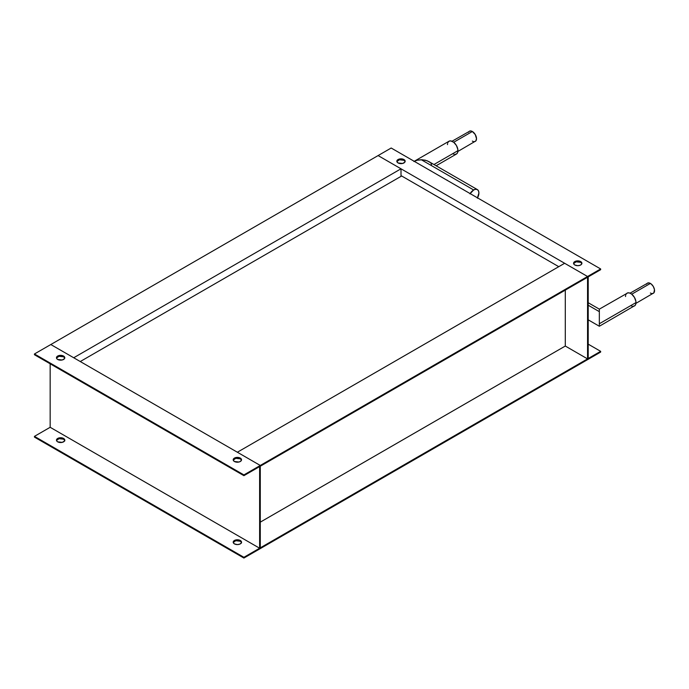 <?xml version="1.0" encoding="UTF-8"?>
<svg xmlns="http://www.w3.org/2000/svg" width="689" height="689" viewBox="0 0 689 689"><rect width="100%" height="100%" fill="white"/><g stroke="black" fill="none" stroke-linecap="round" stroke-linejoin="round"><path stroke-width="1.03" d="M260.278 547.85L587.553 358.891L587.553 359.649L260.278 548.599L260.278 547.85L260.278 548.599L600.644 352.088L600.644 351.33L588.208 344.156L600.644 351.33L588.208 358.513L588.208 276.883L600.644 269.7L600.644 268.951L391.188 148.014L600.644 268.951L260.278 465.463L237.361 452.234L564.644 263.284L237.361 452.234L260.278 465.463L587.553 276.504L587.553 277.262L260.278 466.22L260.278 465.463L260.278 466.22L587.553 277.262L587.553 276.504L378.097 155.576L50.814 344.534L378.097 155.576L401.007 168.805L73.723 357.755L50.814 344.534L260.278 465.463L50.814 344.534L34.45 353.974L50.814 344.534L73.723 357.755L401.007 168.805L401.007 176.358L401.007 168.805L378.097 155.576L391.188 148.014L378.097 155.576L587.553 276.504L587.553 359.649L587.553 276.504L600.644 268.951L600.644 269.7L588.208 276.883L588.208 358.513L600.644 351.33L600.644 352.088L587.553 359.649L587.553 358.891L260.278 547.85M564.644 263.284L587.553 276.504L564.644 263.284M565.299 290.112L565.299 346.042L260.278 522.15L565.299 346.042L587.553 358.891L565.299 346.042L565.299 290.112M573.653 263.568L576.142 261.811L580.681 262.337L580.681 261.579A4.168 2.403 180 0 1 581.904 263.284A4.168 2.403 180 0 1 579.328 265.498A4.168 2.403 180 0 1 574.79 264.981L577.735 265.687L580.052 265.282L581.585 264.197L581.826 262.81L579.328 261.062L575.427 261.277L573.653 262.81L573.885 264.197L574.79 264.981A4.168 2.403 180 0 1 573.575 263.284A4.168 2.403 180 0 1 576.142 261.062A4.168 2.403 180 0 1 580.681 261.579L580.681 262.337A4.168 2.403 0 0 0 576.452 261.751A4.168 2.403 0 0 0 573.627 263.654M396.916 161.527L399.413 159.779L403.952 160.296L403.952 159.547A4.168 2.403 180 0 1 405.166 161.243A4.168 2.403 180 0 1 402.6 163.465A4.168 2.403 180 0 1 398.061 162.948L402.6 163.465L404.856 162.165L405.089 160.778L403.323 159.245L399.413 159.021L396.916 160.778L396.916 161.717L398.061 162.948A4.168 2.403 180 0 1 396.838 161.243A4.168 2.403 180 0 1 399.413 159.021A4.168 2.403 180 0 1 403.952 159.547L403.952 160.296A4.168 2.403 0 0 0 399.723 159.71A4.168 2.403 0 0 0 396.89 161.622M581.852 263.654A4.168 2.403 0 0 0 580.681 262.337L581.826 263.568M405.115 161.622A4.168 2.403 0 0 0 403.952 160.296L405.089 161.527M233.278 460.08L235.767 458.323L240.306 458.848L240.306 458.09A4.168 2.403 180 0 1 241.529 459.796A4.168 2.403 180 0 1 238.962 462.018A4.168 2.403 180 0 1 234.415 461.492L238.962 462.018L240.831 461.13L241.451 459.322L238.962 457.574L235.052 457.789L233.278 459.322L233.278 460.261L234.415 461.492A4.168 2.403 180 0 1 233.201 459.796A4.168 2.403 180 0 1 235.767 457.574A4.168 2.403 180 0 1 240.306 458.09L240.306 458.848A4.168 2.403 0 0 0 236.077 458.263A4.168 2.403 0 0 0 233.252 460.166M56.55 358.047L59.039 356.291L63.577 356.816L63.577 356.058A4.168 2.403 180 0 1 64.8 357.755A4.168 2.403 180 0 1 62.225 359.977A4.168 2.403 180 0 1 57.687 359.46L62.225 359.977L64.482 358.676L64.714 357.29L62.949 355.757L59.039 355.533L56.55 357.29L56.782 358.676L57.687 359.46A4.168 2.403 180 0 1 56.464 357.755A4.168 2.403 180 0 1 59.039 355.533A4.168 2.403 180 0 1 63.577 356.058L63.577 356.816A4.168 2.403 0 0 0 59.349 356.222A4.168 2.403 0 0 0 56.515 358.134M233.278 542.467L235.767 540.71L240.306 541.235L240.306 540.477A4.168 2.403 180 0 1 241.529 542.174A4.168 2.403 180 0 1 238.962 544.396A4.168 2.403 180 0 1 234.415 543.879L237.361 544.586L239.677 544.181L241.21 543.096L241.451 541.709L238.962 539.952L235.767 539.952L233.278 541.709L233.278 542.648L234.415 543.879A4.168 2.403 180 0 1 233.201 542.174A4.168 2.403 180 0 1 235.767 539.952A4.168 2.403 180 0 1 240.306 540.477L240.306 541.235A4.168 2.403 0 0 0 236.077 540.65A4.168 2.403 0 0 0 233.252 542.553M56.55 440.426L59.039 438.678L63.577 439.194L63.577 438.445A4.168 2.403 180 0 1 64.8 440.142A4.168 2.403 180 0 1 62.225 442.364A4.168 2.403 180 0 1 57.687 441.838L62.225 442.364L64.482 441.063L64.714 439.677L62.949 438.144L59.039 437.92L56.55 439.677L56.782 441.063L57.687 441.838A4.168 2.403 180 0 1 56.464 440.142A4.168 2.403 180 0 1 59.039 437.92A4.168 2.403 180 0 1 63.577 438.445L63.577 439.194A4.168 2.403 0 0 0 59.349 438.609A4.168 2.403 0 0 0 56.515 440.521M243.906 558.047L260.278 548.599L260.278 465.463L243.906 474.91L34.45 353.974L243.906 474.91L243.906 475.668L34.45 354.732L34.45 353.974L34.45 354.732L243.906 475.668L259.624 466.591L259.624 548.22L50.159 427.292L50.159 363.801L50.159 427.292L259.624 548.22L243.906 557.298L34.45 436.361L50.159 427.292L34.45 436.361L243.906 557.298L243.906 558.047L34.45 437.119L243.906 558.047L260.278 548.599L260.278 465.463L243.906 474.91L243.906 475.668L259.624 466.591L259.624 548.22L243.906 557.298L243.906 558.047M241.477 542.553A4.168 2.403 0 0 0 240.306 541.235L241.451 542.467M64.749 440.521A4.168 2.403 0 0 0 63.577 439.194L64.714 440.426M241.477 460.166A4.168 2.403 0 0 0 240.306 458.848L241.451 460.08M64.749 358.134A4.168 2.403 0 0 0 63.577 356.816L64.714 358.047M34.45 437.119L34.45 436.361L34.45 437.119M430.926 170.803L430.039 170.493L430.926 170.803M463.654 189.699L462.767 189.38L463.654 189.699M447.29 180.251L446.403 179.941L447.29 180.251M651.983 293.574L653.336 293.316A5.882 3.393 -120 0 0 654.231 288.605A5.882 3.393 -120 0 0 650.39 283.42L631.744 294.194L650.39 283.42A5.882 3.393 -120 0 0 647.453 283.136L646.558 284.169M599.335 326.086L599.335 325.596L599.335 326.086M599.335 324.812L599.335 323.744L599.335 324.812M632.76 306.304L634.457 305.976A7.407 4.272 -120 0 0 635.99 302.583L599.335 323.744L599.335 311.652L588.208 305.227L599.335 311.652L599.335 309.8L599.335 323.744L635.99 302.583A7.407 4.272 -120 0 0 632.76 295.133A7.407 4.272 -120 0 0 627.05 293.144L625.922 294.453M588.208 302.721L599.335 309.146L599.335 310.593L599.335 309.8M630.754 305.606L631.779 306.08M588.208 319.825L599.335 326.25L635.112 305.434L635.895 303.703L635.895 301.343L634.457 297.424L631.779 294.22L629.737 293.04L627.851 292.851L599.335 309.146M625.621 295.417L625.517 296.537M650.39 293.023L651.208 293.402M635.947 303.349L653.852 292.885L654.472 289.638L653.336 286.529L651.208 283.98L648.082 282.895L630.073 293.169M473.946 141.658L475.289 141.391A5.882 3.393 -120 0 0 476.194 136.68A5.882 3.393 -120 0 0 472.353 131.504L453.698 142.27L472.353 131.504A5.882 3.393 -120 0 0 469.416 131.211L468.511 132.245M470.122 193.592A7.407 4.272 -60 0 1 473.662 189.966L421.298 159.736L417.293 160.192L413.891 161.502L417.293 160.192L422.323 159.762L427.111 160.752L430.005 162.423M454.723 154.388L456.419 154.052A7.407 4.272 -120 0 0 457.952 150.667L433.941 164.525L457.952 150.667A7.407 4.272 -120 0 0 454.723 143.209A7.407 4.272 -120 0 0 449.013 141.228L447.876 142.537M430.969 163.465L431.572 164.602M477.365 198.148L478.898 192.989L478.502 190.905L477.365 189.596L428.704 161.502L425.302 160.192L421.298 159.736L473.662 189.966A7.407 4.272 -60 0 1 477.365 189.596A7.407 4.272 -60 0 1 477.529 197.864M477.365 189.596L475.668 189.268L473.662 189.966L469.958 193.876M436.111 165.782L456.419 154.052L457.556 152.751L457.849 149.427L456.419 145.5L453.741 142.296L450.709 140.9L449.013 141.228L413.891 161.502M447.583 143.493L447.48 144.621M452.716 153.69L453.741 154.164M457.909 151.434L475.806 140.961L476.512 138.704L475.289 134.605L472.353 131.504L470.044 130.979L452.027 141.245M472.353 141.099L473.162 141.478M401.661 175.979L558.753 266.677L401.661 175.979L80.269 361.536L401.661 175.979M64.8 440.9L64.8 440.142M241.529 542.932L241.529 542.174"/></g></svg>
